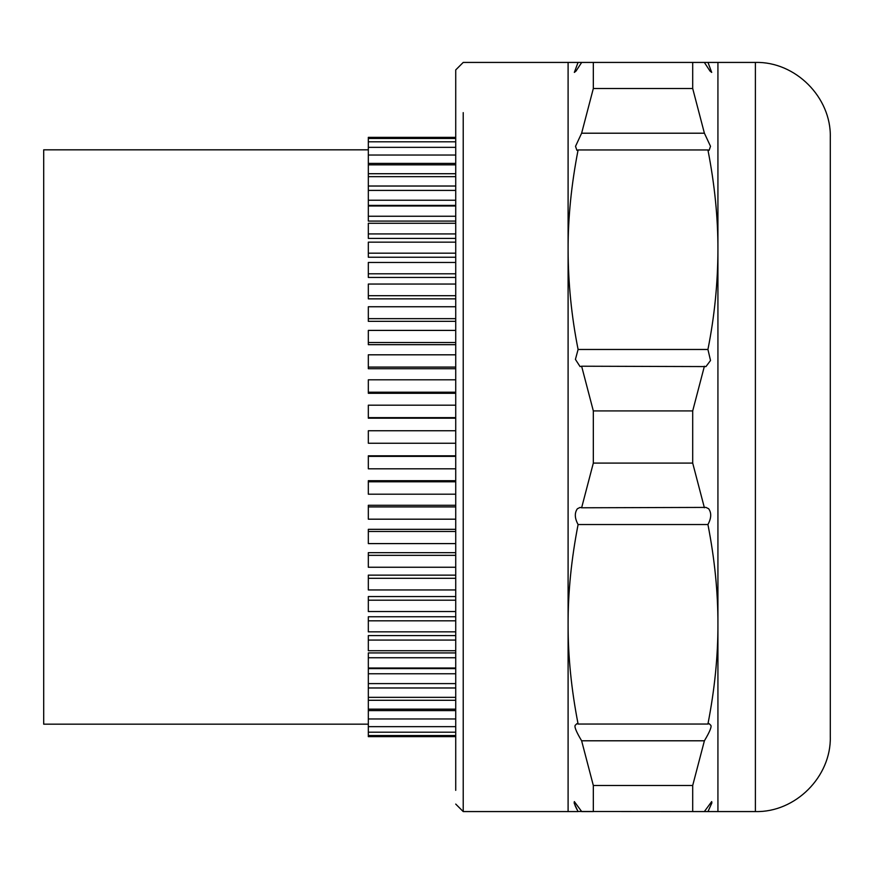 <?xml version="1.0" encoding="UTF-8"?>
<svg xmlns="http://www.w3.org/2000/svg" width="874" height="874" viewBox="0 0 874 874"><rect width="100%" height="100%" fill="white"/><g stroke="black" fill="none" stroke-linecap="round" stroke-linejoin="round"><path stroke-width="1.31" d="M455.725 668.599L368.325 668.599L368.325 736.662L455.725 736.662M455.725 652.922L368.325 652.922L368.325 668.009L455.725 668.009M455.725 635.595L368.325 635.595L368.325 650.715L455.725 650.715M455.725 616.76L368.325 616.76L368.325 631.847L455.725 631.847M455.725 596.56L368.325 596.56L368.325 611.538L455.725 611.538M455.725 575.147L368.325 575.147L368.325 589.95L455.725 589.95M455.725 552.674L368.325 552.674L368.325 567.248L455.725 567.248M455.725 529.327L368.325 529.327L368.325 543.595L455.725 543.595M455.725 505.281L368.325 505.281L368.325 519.189L455.725 519.189M455.725 480.711L368.325 480.711L368.325 494.192L455.725 494.192M455.725 455.802L368.325 455.802L368.325 468.814L455.725 468.814M455.725 418.198L368.325 418.198L368.325 417.641L455.725 417.641M455.725 393.289L368.325 393.289L368.325 392.197L455.725 392.197M455.725 368.719L368.325 368.719L368.325 367.091L455.725 367.091M455.725 344.673L368.325 344.673L368.325 342.51L455.725 342.51M455.725 321.326L368.325 321.326L368.325 318.66L455.725 318.66M455.725 298.853L368.325 298.853L368.325 295.696L455.725 295.696M455.725 277.44L368.325 277.44L368.325 273.813L455.725 273.813M455.725 257.24L368.325 257.24L368.325 253.176L455.725 253.176M455.725 238.405L368.325 238.405L368.325 233.937L455.725 233.937M455.725 221.078L368.325 221.078L368.325 216.249L455.725 216.249M455.725 205.401L368.325 205.401L368.325 200.233L455.725 200.233M368.325 724.175L43.7 724.175L43.7 149.825L368.325 149.825M455.725 137.338L368.325 137.338L368.325 200.233M455.725 205.991L368.325 205.991L368.325 216.249M455.725 223.285L368.325 223.285L368.325 233.937M455.725 242.153L368.325 242.153L368.325 253.176M455.725 262.462L368.325 262.462L368.325 273.813M455.725 284.05L368.325 284.05L368.325 295.696M455.725 306.752L368.325 306.752L368.325 318.66M455.725 330.405L368.325 330.405L368.325 342.51M455.725 354.811L368.325 354.811L368.325 367.091M368.325 379.906L368.325 392.197M455.725 405.186L368.325 405.186L368.325 417.641M455.725 443.238L368.325 443.238L368.325 430.762L455.725 430.762M574.305 803.49L578.042 811.575L568.1 811.575L568.1 62.425L593.326 62.425L593.326 88.514L581.625 133.209L575.518 146.34L576.895 150.328L578.096 149.957C571.345 184.643 568.013 217.899 568.1 249.713C568.187 283.154 571.52 316.399 578.096 349.469L707.929 349.469C714.506 316.399 717.838 283.154 717.925 249.713C718.013 217.899 714.681 184.643 707.929 149.957L709.131 150.306L710.507 146.297L704.4 133.209L692.7 88.514L692.7 62.425L755.387 62.425L755.387 811.575C795.416 812.601 831.327 776.691 830.3 736.662L830.3 667.987M578.042 62.425L574.338 72.411L576.01 71.078L581.691 62.425L704.346 62.425L710.016 71.078L711.698 72.411L707.984 62.425M578.096 349.469L575.42 359.378L580.063 366.588L581.625 366.217L593.326 410.911L593.326 463.089L581.625 507.783L705.963 507.412L708.661 508.755C711.622 512.951 711.37 518.206 707.929 524.531C714.681 559.229 718.013 592.485 717.925 624.287L717.925 811.575L707.984 811.575L711.873 802.922L711.687 801.589L704.346 811.575L692.7 811.575L692.7 785.486L704.4 740.791C710.114 731.199 712.157 725.944 710.507 725.016L709.142 723.672L707.929 724.043C714.681 689.357 718.013 656.101 717.925 624.287L717.925 62.425M463.22 112.615L463.22 811.575L568.1 811.575M707.929 149.957L578.096 149.957M581.625 133.209L704.4 133.209M593.326 88.514L692.7 88.514M568.1 62.425L463.22 62.425L455.725 69.92L455.725 790.347M581.625 507.783L580.074 507.423L577.375 508.755C574.415 512.972 574.655 518.227 578.096 524.531C571.345 559.229 568.013 592.474 568.1 624.287C568.013 656.101 571.345 689.357 578.096 724.043L576.895 723.672L575.518 725.016C573.879 725.944 575.911 731.21 581.625 740.791L593.326 785.486L593.326 811.575L581.691 811.575L574.338 801.589L574.152 802.922M581.625 366.217L705.963 366.577L710.518 360.492L707.929 349.469M704.4 507.783L692.7 463.089L692.7 410.911L704.4 366.217M755.387 62.425C795.416 61.399 831.338 97.309 830.3 137.338L830.3 736.662M707.984 811.575L577.998 811.498M576.916 809.455L575.07 805.566M692.7 785.486L593.326 785.486M704.4 740.791L581.625 740.791M578.096 724.043L707.929 724.043M707.929 524.531L578.096 524.531M593.326 463.089L692.7 463.089M692.7 410.911L593.326 410.911M830.3 206.013L830.3 177.488M368.325 163.416L455.725 163.416M368.325 173.718L455.725 173.718M368.325 186.02L455.725 186.02M368.325 456.359L455.725 456.359M368.325 481.803L455.725 481.803M368.325 506.909L455.725 506.909M368.325 531.49L455.725 531.49M368.325 555.34L455.725 555.34M368.325 578.304L455.725 578.304M368.325 600.187L455.725 600.187M368.325 620.824L455.725 620.824M368.325 640.063L455.725 640.063M368.325 657.751L455.725 657.751M368.325 673.767L455.725 673.767M368.325 687.98L455.725 687.98M368.325 700.282L455.725 700.282M368.325 710.584L455.725 710.584M368.325 138.463L455.725 138.463M368.325 141.796L455.725 141.796M368.325 147.345L455.725 147.345M368.325 155.037L455.725 155.037M368.325 164.836L455.725 164.836M368.325 176.657L455.725 176.657M368.325 190.401L455.725 190.401M368.325 379.808L455.725 379.808M368.325 683.599L455.725 683.599M368.325 697.343L455.725 697.343M368.325 709.164L455.725 709.164M368.325 718.963L455.725 718.963M368.325 726.655L455.725 726.655M368.325 732.204L455.725 732.204M368.325 735.537L455.725 735.537M717.925 811.575L755.387 811.575M455.725 804.08L463.22 811.575"/></g></svg>
